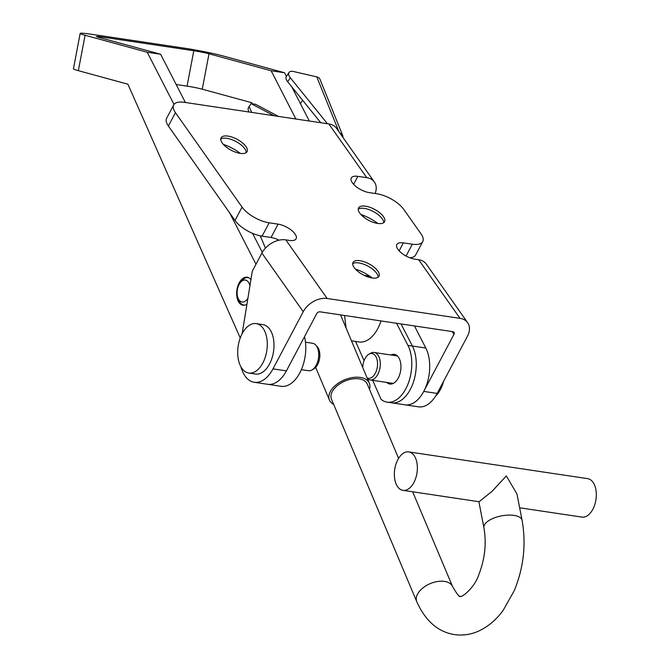 <?xml version="1.0" encoding="UTF-8"?>
<svg xmlns="http://www.w3.org/2000/svg" width="668" height="668" viewBox="0 0 668 668"><rect width="100%" height="100%" fill="white"/><g stroke="black" fill="none" stroke-linecap="round" stroke-linejoin="round"><path stroke-width="1" d="M352.687 263.693A14.713 6.221 -152.1 0 1 354.007 263.058A14.713 6.221 -152.1 0 1 376.694 273.321A14.713 6.221 -152.1 0 1 377.946 275.734A14.713 6.221 -152.1 0 1 378.163 277.187M377.863 271.108A14.713 6.221 -152.1 0 1 379.015 276.226A14.713 6.221 -152.1 0 1 367.701 276.853A14.713 6.221 -152.1 0 1 354.157 267.567A14.713 6.221 -152.1 0 1 353.005 262.449A14.713 6.221 -152.1 0 1 364.319 261.823A14.713 6.221 -152.1 0 1 377.863 271.108M358.232 209.176A14.713 6.221 -152.1 0 1 359.559 208.533A14.713 6.221 -152.1 0 1 382.246 218.795A14.713 6.221 -152.1 0 1 383.499 221.208A14.713 6.221 -152.1 0 1 383.716 222.661M383.415 216.582A14.713 6.221 -152.1 0 1 384.568 221.701A14.713 6.221 -152.1 0 1 373.253 222.327A14.713 6.221 -152.1 0 1 359.701 213.042A14.713 6.221 -152.1 0 1 358.557 207.923A14.713 6.221 -152.1 0 1 369.872 207.297A14.713 6.221 -152.1 0 1 383.415 216.582M220.749 139.094A14.713 6.221 -152.1 0 1 222.077 138.46A14.713 6.221 -152.1 0 1 244.764 148.713A14.713 6.221 -152.1 0 1 246.016 151.127A14.713 6.221 -152.1 0 1 246.233 152.58M245.933 146.501A14.713 6.221 -152.1 0 1 247.085 151.619A14.713 6.221 -152.1 0 1 235.771 152.246A14.713 6.221 -152.1 0 1 222.219 142.96A14.713 6.221 -152.1 0 1 221.075 137.842A14.713 6.221 -152.1 0 1 232.389 137.216A14.713 6.221 -152.1 0 1 245.933 146.501M357.823 176.344A13.886 5.87 27.9 0 0 351.301 177.989A13.886 5.87 27.9 0 0 352.387 182.815A13.886 5.87 27.9 0 0 369.312 192.626L376.694 193.728A22.211 9.385 -152.1 0 1 403.781 209.435L421.015 233.858A22.211 9.385 -152.1 0 1 422.752 241.574A22.211 9.385 -152.1 0 1 412.306 244.212L403.363 242.876A13.886 5.87 27.9 0 0 396.842 244.521A13.886 5.87 27.9 0 0 397.928 249.339A13.886 5.87 27.9 0 0 414.853 259.159L418.652 259.727A19.439 13.535 -35.2 0 1 426.293 264.085L467.658 322.711A19.439 13.535 144.8 0 0 460.018 318.352L327.153 298.487A19.439 13.535 144.8 0 0 303.247 311.714L261.889 253.089A19.439 13.535 -35.2 0 1 285.787 239.862L289.595 240.43A13.886 5.87 27.9 0 0 296.116 238.785A13.886 5.87 27.9 0 0 291.54 230.351A13.886 5.87 27.9 0 0 278.105 224.147L269.154 222.811A22.211 9.385 -152.1 0 1 242.066 207.105L175.433 112.658A22.211 9.385 -152.1 0 1 173.697 104.934A22.211 9.385 -152.1 0 1 184.134 102.304L328.856 123.939A19.439 13.535 -35.2 0 1 336.497 128.306L374.406 182.038A19.439 13.535 144.8 0 0 366.774 177.68L357.823 176.344L353.606 184.31M355.318 269.012A26.378 11.147 -152.1 0 1 372.285 277.997M360.87 214.486A26.378 11.147 -152.1 0 1 377.837 223.471M422.752 241.574L415.688 254.925A22.211 9.385 -152.1 0 1 409.843 257.79M452.119 331.57L454.006 334.25A2.781 1.937 144.8 0 0 454.04 332.322A2.781 1.937 144.8 0 0 452.954 331.695L320.081 311.831A2.781 1.937 144.8 0 0 316.674 313.718L286.405 370.882A33.316 19.33 -81.5 0 1 267.693 384.292L281.111 386.296A33.316 19.33 98.5 0 0 297.811 376.284A33.316 19.33 98.5 0 0 304.508 336.697M279.024 240.188A13.886 5.87 27.9 0 0 271.041 237.491L262.09 236.155A22.211 9.385 -152.1 0 1 235.002 220.448L168.369 126.001A22.211 9.385 -152.1 0 1 166.633 118.286L173.697 104.934M223.388 144.405A26.378 11.147 -152.1 0 1 240.355 153.389M240.964 366.874A33.316 19.33 -81.5 0 0 254.274 382.288A33.316 19.33 -81.5 0 0 272.987 368.87L303.247 311.714M261.889 253.089L252.312 271.175L242.158 333.649A24.992 14.496 98.5 0 1 256.186 323.613A24.992 14.496 98.5 0 1 266.799 338.075A24.992 14.496 98.5 0 1 262.833 362.983A24.992 14.496 98.5 0 1 248.797 373.045A24.992 14.496 98.5 0 1 238.184 358.582A24.992 14.496 98.5 0 1 242.15 333.674M454.006 334.25L423.746 391.406A33.316 19.33 98.5 0 1 405.033 404.825L418.452 406.829A33.316 19.33 98.5 0 0 437.164 393.419L467.433 336.263A19.439 13.535 144.8 0 0 467.658 322.711M375.14 193.495A19.439 13.535 144.8 0 0 374.406 182.038M363.968 215.63L363.425 216.883M407.914 345.364L412.39 346.032A33.316 19.33 98.5 0 1 408.307 392.801A33.316 19.33 98.5 0 1 391.615 402.812A33.316 19.33 -81.5 0 0 412.924 383.541A33.316 19.33 -81.5 0 0 412.39 346.032L401.05 323.938L412.39 346.032L425.808 348.036A33.316 19.33 98.5 0 1 421.733 394.805A33.316 19.33 98.5 0 1 405.033 404.825L387.139 402.144A33.316 19.33 -81.5 0 0 408.449 382.873A33.316 19.33 -81.5 0 0 407.914 345.364L396.575 323.27M246.951 304.182A14.162 8.216 98.5 0 1 242.952 305.218A14.162 8.216 98.5 0 1 236.806 296.149A14.162 8.216 98.5 0 1 240.037 281.462A14.162 8.216 98.5 0 1 247.135 277.203A14.162 8.216 98.5 0 1 250.926 279.7M284.393 374.28A33.316 19.33 98.5 0 1 267.693 384.292L254.274 382.288M101.01 37.951L101.21 36.89L193.812 50.735L187.065 86.139A11.105 0.626 -169.2 0 1 202.254 89.186L209.009 53.782L271.133 70.766L284.56 72.77L222.427 55.786A27.764 1.561 10.8 0 0 184.443 48.179L91.842 34.335A27.764 1.561 10.8 0 0 80.177 33.4A27.764 1.561 10.8 0 0 85.087 35.254L147.219 52.246L160.637 54.25L185.395 102.496M252.537 233.341L262.299 252.354M147.219 52.246L174.006 104.442M229.617 212.808L255.994 264.219M101.21 36.89A11.105 0.626 10.8 0 0 96.543 36.523A11.105 0.626 10.8 0 0 98.505 37.266L160.637 54.25M240.246 337.958L127.897 84.21L78.34 70.658A27.764 1.561 -169.2 0 1 73.43 68.804L80.177 33.4M187.065 86.139L176.168 84.51M209.009 53.782A11.105 0.626 10.8 0 0 193.812 50.735M252.295 103.816L251.819 102.73L202.254 89.186M284.56 72.77L286.397 76.361M291.766 86.815L309.317 121.017M414.469 325.942L425.808 348.036M271.133 70.766L295.891 119.013M367.099 377.913A12.492 7.248 -81.5 0 0 375.316 373.245A12.492 7.248 -81.5 0 0 376.735 358.532A12.492 7.248 -81.5 0 0 368.878 354.215A12.492 7.248 -81.5 0 0 364.978 358.591A12.492 7.248 -81.5 0 0 362.749 367.567M367.442 378.714A13.886 8.058 -81.5 0 0 370.03 379.933A13.886 8.058 -81.5 0 0 377.829 374.347A13.886 8.058 -81.5 0 0 380.034 360.511A13.886 8.058 -81.5 0 0 374.138 352.479A13.886 8.058 -81.5 0 0 370.673 353.197L368.878 354.215M435.686 395.982A24.992 14.496 -81.5 0 0 440.429 389.536A24.992 14.496 -81.5 0 0 443.552 381.37M305.476 342.208L312.549 343.269A13.886 8.058 98.5 0 1 315.647 344.972L317.066 346.467A12.492 7.248 98.5 0 1 317.609 364.619A12.492 7.248 98.5 0 1 313.701 368.995L311.906 370.005A13.886 8.058 98.5 0 1 308.449 370.732L301.368 369.671M315.647 344.972A13.886 8.058 98.5 0 1 316.24 365.145A13.886 8.058 98.5 0 1 311.906 370.005M256.186 323.613L262.891 324.615A24.992 14.496 98.5 0 1 273.504 339.077A24.992 14.496 98.5 0 1 269.538 363.985A24.992 14.496 98.5 0 1 255.502 374.047L248.797 373.045M249.932 285.812A11.105 6.446 -81.5 0 0 240.313 282.622A11.105 6.446 -81.5 0 0 240.221 282.748A11.105 6.446 -81.5 0 0 238.008 298.045A11.105 6.446 -81.5 0 0 247.185 299.272A11.105 6.446 -81.5 0 0 247.928 298.178M248.955 277.863A13.886 8.058 -81.5 0 0 247.987 277.612A13.886 8.058 -81.5 0 0 241.707 280.861A13.886 8.058 -81.5 0 0 241.582 281.011M238.008 298.045L238.818 300.132A13.886 8.058 -81.5 0 0 238.96 300.466A13.886 8.058 -81.5 0 0 243.887 305.076A13.886 8.058 -81.5 0 0 244.889 305.117M346.082 327.996L344.554 315.488M369.78 276.201A33.316 19.33 -81.5 0 0 368.97 276.043L364.027 275.308M351.477 340.814L359.117 341.958A33.316 19.33 -81.5 0 0 381.019 320.941M386.764 382.438A14.997 8.701 -81.5 0 0 389.845 384.025A14.997 8.701 -81.5 0 0 397.36 379.516A14.997 8.701 -81.5 0 0 400.783 363.968A14.997 8.701 -81.5 0 0 394.279 354.366A14.997 8.701 -81.5 0 0 390.872 354.975M396.441 355.209A14.997 8.701 -81.5 0 0 395.339 355.643M372.694 380.334L381.044 399.305A33.316 19.33 -81.5 0 0 387.139 402.144M355.568 341.423L364.043 360.678M278.439 116.399L255.585 104.308L251.118 103.64L249.122 106.563L251.694 112.408M273.964 115.731L251.118 103.64M391.239 383.106A14.997 8.701 -81.5 0 0 392.158 383.849M249.064 112.007L248.329 110.345A7.223 4.325 -23.8 0 1 249.122 106.563M300.391 103.632L302.637 100.292M342.926 137.416A7.223 4.968 158 0 0 342.717 135.52A7.223 4.968 158 0 0 339.937 133.183M339.002 131.863L316.791 76.887A7.223 4.968 -22 0 1 320.014 79.342L342.717 135.52M316.791 76.887L293.644 71.543A8.333 4.233 33.9 0 0 288.993 72.495A8.333 4.233 33.9 0 0 290.329 77.772L327.437 123.73M288.993 72.495L286.33 76.461A8.333 4.233 33.9 0 0 287.666 81.738L320.757 122.728M519.654 507.789L581.928 517.099A19.439 11.272 -81.5 0 0 594.086 506.561A19.439 11.272 -81.5 0 0 594.57 485.102A19.439 11.272 -81.5 0 0 587.673 478.647L408.732 451.902A19.439 11.272 -81.5 0 0 396.567 462.431A19.439 11.272 -81.5 0 0 396.082 483.891A19.439 11.272 -81.5 0 0 402.979 490.345A19.439 11.272 -81.5 0 0 415.145 479.808A19.439 11.272 -81.5 0 0 415.63 458.357A19.439 11.272 -81.5 0 0 408.732 451.902M402.979 490.345L479.09 501.726L492.091 491.297L506.344 475.908L516.982 494.061L522.075 520.28A19.439 8.25 -11 0 0 514.018 515.404A19.439 8.25 -11 0 0 493.485 518.226A19.439 8.25 -11 0 0 483.916 527.695C486.646 543.393 484.901 559.158 478.689 574.973C474.731 587.731 460.912 598.578 460.235 596.157C459.876 597.776 457.329 594.603 452.603 586.629A19.439 11.465 157.2 0 0 444.462 581.402A19.439 11.465 157.2 0 0 419.036 591.831A19.439 11.465 157.2 0 0 416.782 601.718C425.449 620.981 438.016 631.945 454.482 634.6C462.824 635.752 470.882 634.575 478.647 631.076C488.208 626.617 496.399 619.687 503.213 610.276L514.276 590.629C523.687 567.591 526.292 544.144 522.075 520.28M369.488 389.302A21.66 12.775 157.2 0 0 369.346 383.248A21.66 12.775 157.2 0 0 352.612 377.537A21.66 12.775 157.2 0 0 331.946 389.043A21.66 12.775 157.2 0 0 329.433 400.065A21.66 12.775 157.2 0 0 333.666 404.39M398.587 458.373L367.3 384.108A19.439 11.465 157.2 0 0 352.278 378.981A19.439 11.465 157.2 0 0 333.733 389.31A19.439 11.465 157.2 0 0 331.478 399.197L416.782 601.718M403.363 242.876L399.147 250.842M366.774 177.68L328.856 123.939M285.787 239.862L327.153 298.487M460.018 318.352L418.652 259.727M412.306 244.212L406.052 256.036M175.433 112.658L168.369 126.001M242.066 207.105L235.002 220.448M269.154 222.811L262.09 236.155M278.105 224.147L271.041 237.491M272.987 368.87L286.405 370.882M437.164 393.419L423.746 391.406M78.34 70.658L85.087 35.254M290.329 77.772L287.666 81.738M370.03 379.933L393.26 383.407M374.138 352.479L397.368 355.952M240.313 282.622L241.707 280.861M247.987 277.612L248.696 277.721M243.887 305.076L244.588 305.184M329.433 400.065L315.672 367.4M265.438 248.137L260.253 235.821M483.916 527.695L478.864 501.693M452.603 586.629L412.657 491.79M369.346 383.248L340.555 314.895"/></g></svg>

